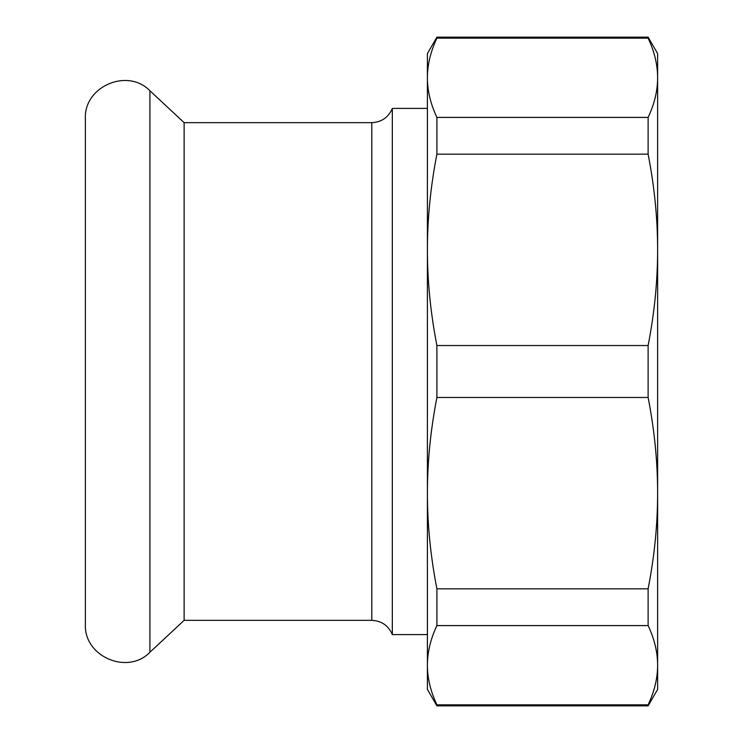 <?xml version="1.0" encoding="UTF-8"?>
<svg xmlns="http://www.w3.org/2000/svg" width="743" height="743" viewBox="0 0 743 743"><rect width="100%" height="100%" fill="white"/><g stroke="black" fill="none" stroke-linecap="round" stroke-linejoin="round"><path stroke-width="1.11" d="M85.38 624.185L85.38 118.815C83.671 86.587 127.517 67.529 149.919 90.757L149.919 652.243C127.517 675.471 83.671 656.413 85.38 624.185M427.411 634.596L392.332 634.596L392.332 108.404C388.44 117.422 381.596 122.168 371.788 122.66L371.788 620.34L184.125 620.34L184.125 122.66L149.919 90.757M392.332 634.596C388.44 625.578 381.596 620.832 371.788 620.34M184.125 620.34L149.919 652.243M648.119 704.838L648.119 705.85L436.903 705.85L436.903 704.838L648.119 704.838C654.462 691.334 657.629 678.127 657.62 665.208L657.62 689.411L648.119 705.85M436.903 38.162L436.903 37.15L648.119 37.15L648.119 38.162L436.903 38.162C430.559 51.666 427.392 64.873 427.411 77.792L427.411 665.208C427.392 652.289 430.559 639.082 436.903 625.578L436.903 588.837L648.119 588.837L648.119 625.578L436.903 625.578M436.903 117.422L648.119 117.422L648.119 154.163L436.903 154.163L436.903 117.422C430.559 103.918 427.392 90.711 427.411 77.792L427.411 53.589L436.903 37.15M436.903 345.523L648.119 345.523L648.119 397.477L436.903 397.477L436.903 345.523C430.559 312.924 427.392 281.03 427.411 249.843C427.392 218.656 430.559 186.762 436.903 154.163M436.903 588.837C430.559 556.238 427.392 524.344 427.411 493.157C427.392 461.97 430.559 430.076 436.903 397.477M436.903 704.838C430.559 691.334 427.392 678.127 427.411 665.208L427.411 689.411L436.903 705.85M648.119 625.578C654.462 639.082 657.629 652.289 657.62 665.208L657.62 666.09M657.62 371.5L657.62 249.843C657.629 281.03 654.462 312.924 648.119 345.523M648.119 38.162C654.462 51.666 657.629 64.873 657.62 77.792L657.62 76.91M648.119 397.477C654.462 430.076 657.629 461.97 657.62 493.157C657.629 524.344 654.462 556.238 648.119 588.837M648.119 154.163C654.462 186.762 657.629 218.656 657.62 249.843L657.62 665.208M648.119 37.15L657.62 53.589L657.62 77.792C657.629 90.711 654.462 103.918 648.119 117.422M657.62 77.792L657.62 249.843M371.788 122.66L184.125 122.66M427.411 108.404L392.332 108.404"/></g></svg>
